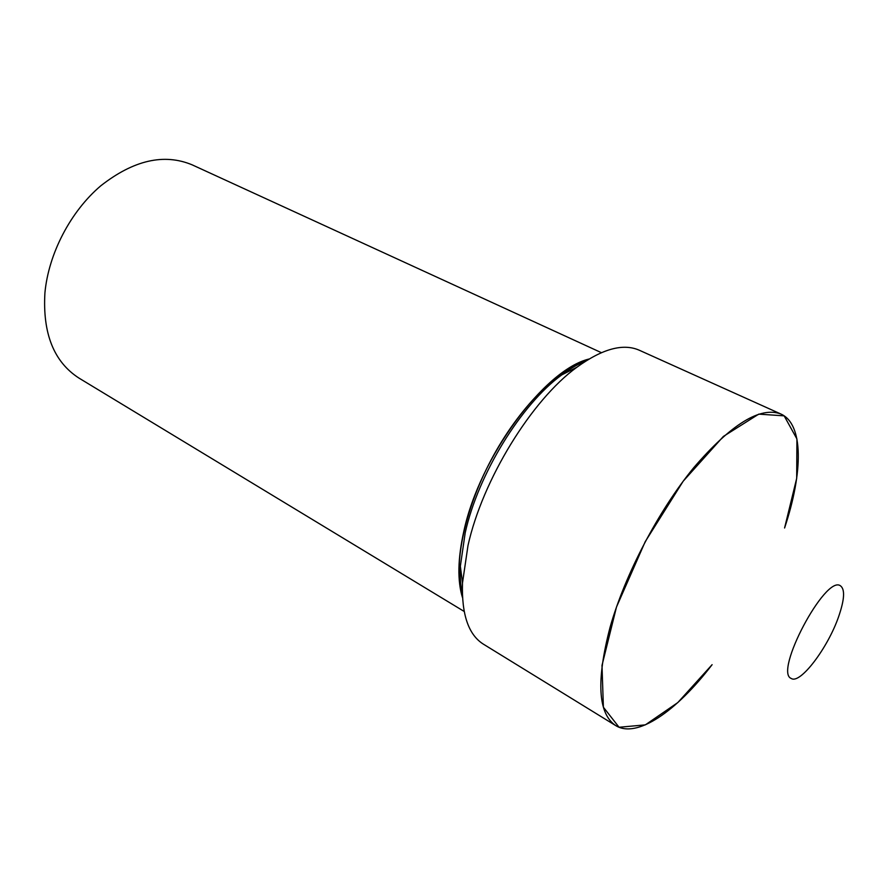 <?xml version="1.0" encoding="UTF-8"?>
<svg xmlns="http://www.w3.org/2000/svg" width="888" height="888" viewBox="0 0 888 888"><rect width="100%" height="100%" fill="white"/><g stroke="black" fill="none" stroke-linecap="round" stroke-linejoin="round"><path stroke-width="1.33" d="M463.814 531.368C479.576 457.065 544.477 369.697 589.033 359.018C558.663 367.887 518.503 408.236 491.097 459.962C463.669 511.666 452.813 567.554 462.515 597.668C457.298 580.819 457.731 558.719 463.814 531.368M615.728 725.596L483.472 644.211C468.509 634.865 461.516 614.441 462.493 582.95L467.998 545.51C482.539 479.775 531.657 399.989 576.845 367.255C602.353 348.784 623.187 343.112 639.316 350.238L780.907 414.03C803.696 424.153 803.174 472.361 784.581 527.994L796.691 478.332L796.925 438.95L784.148 415.85L758.752 414.13L723.387 436.43L683.205 481.185L645.221 541.669L616.483 607.048L601.997 665.412L603.385 707.214L619.058 727.261L645.343 724.874L677.81 702.575L712.109 664.679C676.501 711.299 636.896 738.783 615.728 725.596C597.968 713.652 596.092 680.852 610.1 627.172C625.063 574.447 658.452 510.744 693.695 467.732C731.246 424.109 760.317 406.204 780.907 414.03M838.672 616.527C844.555 599.456 845.132 589.199 840.403 585.769C825.463 574.558 773.603 672.394 791.264 678.465C800.144 684.626 827.993 647.718 838.672 616.527M464.18 611.455L79.032 378.133C53.913 361.971 42.546 333.555 44.922 292.874C48.551 253.679 70.607 211.388 100.799 185.792C133.566 160.14 164.014 153.147 192.108 164.824L601.376 352.658M462.371 594.15C460.55 586.058 459.873 576.745 460.35 566.211L465.201 532.822C478.044 474.414 521.312 404.162 561.782 374.88C570.229 368.576 578.321 363.902 586.036 360.872M586.08 360.839C578.443 363.791 570.351 368.476 561.782 374.88L576.845 367.255M462.371 594.194C460.528 586.224 459.862 576.9 460.35 566.211L462.493 582.95"/></g></svg>
